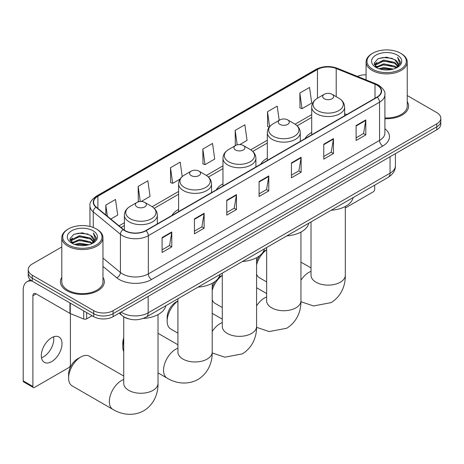 <?xml version="1.0" encoding="UTF-8"?>
<svg xmlns="http://www.w3.org/2000/svg" width="464" height="464" viewBox="0 0 464 464"><rect width="100%" height="100%" fill="white"/><g stroke="black" fill="none" stroke-linecap="round" stroke-linejoin="round"><path stroke-width="0.7" d="M178.605 209.397A24.238 13.995 0 0 0 171.947 215.464M222.969 183.785A24.238 13.995 0 0 0 216.317 189.851M267.334 158.172A24.238 13.995 0 0 0 260.681 164.239M311.704 132.553A24.238 13.995 0 0 0 305.045 138.62M128.54 318.849A13.717 7.923 180 0 1 123.001 316.251M61.799 246.952L32.254 264.004A13.717 7.923 0 0 0 28.234 269.607L28.234 275.581A13.717 7.923 0 0 0 32.254 281.184L93.693 316.651A13.717 7.923 0 0 0 113.094 316.651L436.781 129.775A13.717 7.923 0 0 0 440.8 124.172L440.8 121.185A13.717 7.923 0 0 1 436.781 126.788A13.717 7.923 0 0 0 440.8 121.185L440.8 118.198A13.717 7.923 0 0 0 436.781 112.601L407.241 95.543M28.234 269.607A13.717 7.923 0 0 0 32.254 275.21L93.693 310.677A13.717 7.923 0 0 0 113.094 310.677L113.094 313.664L436.781 126.788L113.094 313.664A13.717 7.923 0 0 1 93.693 313.664A13.717 7.923 0 0 0 113.094 313.664L113.094 316.651M32.254 275.21L32.254 278.197L93.693 313.664L32.254 278.197A13.717 7.923 0 0 1 28.234 272.594A13.717 7.923 0 0 0 32.254 278.197L32.254 281.184M61.799 277.333A21.953 12.673 0 0 0 60.424 281.741A21.953 12.673 0 0 0 66.857 290.702A21.953 12.673 0 0 0 90.776 293.451A21.953 12.673 0 0 0 104.325 281.741A21.953 12.673 0 0 0 102.956 277.333A21.953 12.673 0 0 1 104.325 281.741A21.953 12.673 0 0 1 90.776 293.451A21.953 12.673 0 0 1 66.857 290.702A21.953 12.673 0 0 1 60.424 281.741A21.953 12.673 0 0 1 61.799 277.333M376.959 85.156A14.633 8.451 180 0 1 381.246 91.13A14.633 8.451 180 0 1 376.959 97.104L145.754 230.591A14.633 8.451 180 0 1 123.418 229.46L96.251 207.06A14.633 8.451 180 0 1 93.606 202.211A14.633 8.451 180 0 1 97.892 196.237L317.463 69.472A14.633 8.451 180 0 1 336.209 68.521L375.005 84.21A14.633 8.451 180 0 1 376.959 85.156M377.22 85.005A14.999 8.659 0 0 0 375.214 84.036L336.417 68.347A14.999 8.659 0 0 0 317.208 69.322L97.631 196.092A14.999 8.659 0 0 0 95.955 207.182L123.122 229.581A14.999 8.659 0 0 0 146.015 230.736L377.22 97.254A14.999 8.659 0 0 0 377.22 85.005M162.087 237.551L162.087 252.486L171.784 246.889L171.784 231.954L162.087 237.551M162.087 249.835L169.557 245.526L171.744 232.447A3.66 2.111 -120 0 0 171.784 231.954M169.493 245.56L171.784 246.889M194.422 218.88L194.422 233.821L204.119 228.218L204.119 213.283L194.422 218.88M194.422 231.171L201.892 226.855L204.085 213.776A3.66 2.111 -120 0 0 204.119 213.283M201.828 226.89L204.119 228.218M226.757 200.216L226.757 215.151L236.46 209.548L236.46 194.613L226.757 200.216M226.757 212.5L234.227 208.185L236.42 195.106A3.66 2.111 -120 0 0 236.46 194.613M234.163 208.226L236.46 209.548M356.103 125.535L356.103 140.47L365.806 134.873L365.806 119.938L356.103 125.535M356.103 137.82L363.573 133.51L365.765 120.431A3.66 2.111 -120 0 0 365.806 119.938M363.509 133.545L365.806 134.873M323.768 144.205L323.768 159.14L333.465 153.543L333.465 138.603L323.768 144.205M323.768 156.49L331.238 152.18L333.43 139.101A3.66 2.111 -120 0 0 333.465 138.603M331.174 152.215L333.465 153.543M291.433 162.876L291.433 177.811L301.13 172.208L301.13 157.273L291.433 162.876M291.433 175.16L298.903 170.845L301.09 157.772A3.66 2.111 -120 0 0 301.13 157.273M298.833 170.885L301.13 172.208M259.092 181.546L259.092 196.481L268.795 190.878L268.795 175.943L259.092 181.546M259.092 193.83L266.568 189.515L268.755 176.442A3.66 2.111 -120 0 0 268.795 175.943M266.498 189.556L268.795 190.878M384.905 118.697A21.953 12.673 0 0 0 408.61 106.065A21.953 12.673 0 0 0 407.241 101.657A21.953 12.673 0 0 1 408.61 106.065A21.953 12.673 0 0 1 384.905 118.697M113.094 310.677L436.781 123.801A13.717 7.923 0 0 0 440.8 118.198M366.084 74.814A13.717 7.923 0 0 0 357.413 76.392M141.23 201.492L150.046 196.405L147.859 180.798L138.156 186.4L138.313 201.243M110.803 219.06L117.711 215.07L115.519 199.468L105.821 205.065L105.821 214.948M239.789 144.588L247.057 140.395L244.864 124.793L235.167 130.39L235.323 145.238M279.195 120.315L277.199 106.123L267.502 111.72L267.658 126.568M299.837 93.049L302.029 108.657L311.727 103.054L309.54 87.452L299.837 93.049L299.993 107.897M182.219 176.575L180.194 162.127L170.491 167.73L170.648 182.572M202.826 149.06L205.018 164.668L214.722 159.065L212.529 143.457L202.826 149.06L202.983 163.908M205.018 164.668L202.826 163.844M235.758 145.4L235.167 145.18M235.167 130.39L237.197 144.861M269.242 127.159L267.502 126.51M267.502 111.72L269.601 126.701M302.029 108.657L299.837 107.839M170.491 167.73L172.683 183.332L180.02 179.098M172.683 183.332L170.491 182.514M139.316 201.62L138.156 201.185M138.156 186.4L140.273 201.509M105.821 205.065L107.387 216.241M345.315 207.976L373.079 191.945A2.285 1.322 120 0 0 374.697 189.144L374.697 185.142M372.754 69.287A19.662 11.351 0 0 0 400.565 69.287A19.662 11.351 0 0 0 400.565 53.232L401.209 53.604A20.578 11.878 0 0 1 407.241 62.002A20.578 11.878 0 0 1 394.533 72.981A20.578 11.878 0 0 1 372.111 70.406A20.578 11.878 0 0 1 366.084 62.002A20.578 11.878 0 0 1 372.111 53.604L372.754 53.232A19.662 11.351 0 0 0 372.754 69.287M384.905 117.902A20.578 11.878 0 0 0 407.241 106.065L407.241 62.002M378.955 68.747L383.699 67.535L393.321 69.078M380.318 69.165L383.699 68.469L391.918 69.426L383.061 68.718L380.41 69.188M375.997 67.222L383.699 63.8L394.742 66.132L396.523 67.605M376.472 67.611L383.699 64.734L394.742 67.065L396.03 68.046M375.364 66.59L375.62 64.113L383.699 60.065L394.742 62.396L397.77 65.824M375.26 66.137L375.62 65.047L383.699 60.999L394.742 63.33L397.549 66.271M395.914 68.144A11.432 6.6 0 0 0 398.095 64.264A11.432 6.6 0 0 0 394.742 59.595L398.089 64.49M397.329 55.1A15.092 8.712 0 0 0 376.02 55.077A15.092 8.712 0 0 0 375.921 67.379A15.092 8.712 0 0 0 375.991 67.419A15.092 8.712 0 0 0 397.399 67.379A15.092 8.712 0 0 0 397.329 55.1M394.742 59.595L386.529 57.147L378.09 58.696L374.175 63.121L376.768 67.837M396.848 67.686L400.496 63.058L400.565 62.228L397.602 57.275L399.469 62.826L396.03 68.086M401.209 53.604L400.565 53.232A19.662 11.351 0 0 0 372.754 53.232M397.602 57.275L400.565 62.42M377.893 58.795L383.061 57.519L392.324 58.348M374.326 64.803L376.014 63.481M379.726 61.898L383.061 61.254L391.993 61.985M379.726 65.633L383.061 64.989L391.993 65.72M374.228 64.438L376.994 62.466M375.701 66.944L376.994 66.201M256.58 261.812A12.574 7.262 -60 0 1 259.509 255.826M263.169 251.877A12.574 7.262 -60 0 1 264.787 250.775L266.649 249.696L264.787 250.775M266.649 249.783A17.151 9.901 120 0 0 256.58 264.857M256.58 274.166A17.151 9.901 120 0 0 259.446 277.756L266.649 281.921M311.704 134.78L311.704 107.033A16.46 9.506 0 0 0 316.523 113.755A16.46 9.506 0 0 0 334.463 115.814A16.46 9.506 0 0 0 344.624 107.033C344.503 103.368 342.583 100.433 338.859 98.217L332.044 94.285A5.487 3.167 0 0 0 324.284 94.285A5.487 3.167 0 0 0 324.284 98.762A5.487 3.167 0 0 0 332.044 98.762A5.487 3.167 0 0 0 332.044 94.285L338.859 98.217A15.126 8.729 0 0 1 338.859 110.565A15.126 8.729 0 0 1 317.469 110.565A15.126 8.729 0 0 1 317.469 98.217L317.463 69.472M331.186 210.262A25.155 14.523 0 0 0 353.133 197.589M212.216 287.425A12.574 7.262 -60 0 1 215.139 281.439M218.805 277.489A12.574 7.262 -60 0 1 220.417 276.387L222.285 275.309L220.417 276.387M222.285 275.401A17.151 9.901 120 0 0 212.216 290.47M212.216 299.779A17.151 9.901 120 0 0 215.081 303.375L222.285 307.533M279.92 124.381A5.487 3.167 0 0 0 287.68 124.381A5.487 3.167 0 0 0 287.68 119.898L294.495 123.83A15.126 8.729 0 0 1 294.495 136.178A15.126 8.729 0 0 1 273.105 136.178A15.126 8.729 0 0 1 273.105 123.83C269.381 126.046 267.455 128.98 267.334 132.646A16.46 9.506 0 0 0 272.159 139.368A16.46 9.506 0 0 0 290.099 141.427A16.46 9.506 0 0 0 300.26 132.646C300.138 128.98 298.219 126.046 294.495 123.83L287.68 119.898A5.487 3.167 0 0 0 279.92 119.898A5.487 3.167 0 0 0 279.92 124.381M286.822 235.874A25.155 14.523 0 0 0 308.769 223.207M177.921 301.014A17.151 9.901 120 0 0 167.162 321.134L167.162 317.405A12.574 7.262 -60 0 1 176.053 302L177.921 300.921L176.053 302M167.162 321.134A17.151 9.901 120 0 0 170.711 328.988L177.921 333.146M235.555 149.994A5.487 3.167 0 0 0 243.316 149.994A5.487 3.167 0 0 0 243.316 145.51L250.125 149.449A15.126 8.729 0 0 1 250.125 161.797A15.126 8.729 0 0 1 228.74 161.797A15.126 8.729 0 0 1 228.74 149.449C225.017 151.658 223.091 154.599 222.969 158.259A16.46 9.506 0 0 0 227.789 164.981A16.46 9.506 0 0 0 245.734 167.04A16.46 9.506 0 0 0 255.896 158.259C255.774 154.599 253.854 151.658 250.125 149.449L243.316 145.51A5.487 3.167 0 0 0 235.555 145.51A5.487 3.167 0 0 0 235.555 149.994M242.457 261.493A25.155 14.523 0 0 0 264.405 248.82M123.726 340.849A17.151 9.901 120 0 0 122.798 346.753L122.798 343.018A12.574 7.262 -60 0 1 123.726 337.914M122.798 346.753A17.151 9.901 120 0 0 123.726 351.584M191.185 175.607A5.487 3.167 0 0 0 198.946 175.607A5.487 3.167 0 0 0 198.946 171.129L205.761 175.061A15.126 8.729 0 0 1 205.761 187.41A15.126 8.729 0 0 1 184.376 187.41A15.126 8.729 0 0 1 184.376 175.061C180.647 177.271 178.727 180.212 178.605 183.877A16.46 9.506 0 0 0 183.425 190.594A16.46 9.506 0 0 0 201.37 192.659A16.46 9.506 0 0 0 211.532 183.877C211.41 180.212 209.484 177.271 205.761 175.061L198.946 171.129A5.487 3.167 0 0 0 191.185 171.129A5.487 3.167 0 0 0 191.185 175.607M198.093 287.106A25.155 14.523 0 0 0 220.035 274.433M68.602 378.038L68.602 374.309A12.574 7.262 -60 0 1 77.494 358.904L80.724 357.036A17.151 9.901 120 0 0 68.602 378.038A17.151 9.901 120 0 0 72.152 385.891L112.897 409.416A17.151 9.901 -60 0 1 110.27 395.67A17.151 9.901 -60 0 1 121.469 380.561A17.151 9.901 -60 0 1 123.726 379.506M136.99 206.898A5.487 3.167 0 0 0 144.751 206.898A5.487 3.167 0 0 0 144.751 202.414L151.566 206.352A15.126 8.729 0 0 1 151.566 218.701A15.126 8.729 0 0 1 130.175 218.701A15.126 8.729 0 0 1 130.175 206.352C126.452 208.562 124.532 211.503 124.41 215.163A16.46 9.506 0 0 0 129.23 221.885A16.46 9.506 0 0 0 147.169 223.944A16.46 9.506 0 0 0 157.337 215.163C157.215 211.503 155.289 208.562 151.566 206.352L144.751 202.414A5.487 3.167 0 0 0 136.99 202.414A5.487 3.167 0 0 0 136.99 206.898M143.208 318.437A25.155 14.523 0 0 0 165.839 305.724M123.726 376.06L89.303 356.19A17.151 9.901 120 0 0 80.724 357.036L77.494 358.904M53.609 336.8A14.633 8.451 -60 0 1 43.448 356.874A14.633 8.451 -60 0 1 41.493 357.785M51.655 361.613A14.633 8.451 120 0 0 61.213 348.713A14.633 8.451 120 0 0 58.974 336.986A14.633 8.451 120 0 0 51.655 337.711A14.633 8.451 120 0 0 42.096 350.61A14.633 8.451 120 0 0 44.341 362.338A14.633 8.451 120 0 0 51.655 361.613M86.658 312.591L86.658 318.849L92.075 315.723M32.097 281.091A18.293 10.562 -120 0 0 26.987 281.77A18.293 10.562 -120 0 0 23.2 290.145L23.2 380.874L32.903 386.477L32.903 295.742A4.57 2.639 60 0 1 33.849 293.648A4.57 2.639 60 0 1 36.134 293.88L69.948 313.397L69.948 302.946M32.903 386.477A2.285 1.322 120 0 0 33.373 387.527L23.676 381.924A2.285 1.322 -60 0 1 23.2 380.874M33.373 387.527A2.285 1.322 120 0 0 34.516 387.411L68.794 367.621A2.285 1.322 120 0 0 70.412 364.82L70.412 313.612M86.658 318.849A2.285 1.322 180 0 1 83.729 318.994L70.25 313.548A2.285 1.322 180 0 1 69.948 313.397M68.469 244.963A19.662 11.351 0 0 0 96.28 244.963A19.662 11.351 0 0 0 96.28 228.909L96.93 229.28A20.578 11.878 0 0 1 102.956 237.684A20.578 11.878 0 0 1 90.248 248.658A20.578 11.878 0 0 1 67.825 246.082A20.578 11.878 0 0 1 61.799 237.684A20.578 11.878 0 0 1 67.825 229.28L68.469 228.909A19.662 11.351 0 0 0 68.469 244.963M61.799 237.684L61.799 281.741A20.578 11.878 0 0 0 67.825 290.145A20.578 11.878 0 0 0 90.248 292.72A20.578 11.878 0 0 0 102.956 281.741L102.956 237.684M74.669 244.429L79.419 243.211L89.036 244.754M76.032 244.841L79.419 244.145L87.632 245.102M71.711 242.898L79.419 239.476L90.457 241.808L92.237 243.281M72.187 243.293L79.419 240.41L90.457 242.742L91.744 243.722M71.079 242.266L71.334 239.789L79.419 235.741L90.457 238.073L93.484 241.506M70.98 241.814L71.334 240.723L79.419 236.675L90.457 239.006L93.264 241.947M91.628 243.82A11.432 6.6 0 0 0 93.809 239.94A11.432 6.6 0 0 0 90.457 235.271L93.803 240.166M93.044 230.776A15.092 8.712 0 0 0 71.74 230.753A15.092 8.712 0 0 0 71.642 243.061A15.092 8.712 0 0 0 71.705 243.095A15.092 8.712 0 0 0 93.113 243.061A15.092 8.712 0 0 0 93.044 230.776M90.457 235.271L82.244 232.824L73.805 234.372L69.89 238.798L72.488 243.513M92.562 243.362L96.21 238.74L96.28 237.91L93.316 232.951L95.184 238.502L91.744 243.762M96.93 229.28L96.28 228.909A19.662 11.351 0 0 0 68.469 228.909M93.316 232.951L96.28 238.096M73.608 234.471L78.776 233.195L88.038 234.024M70.041 240.48L71.729 239.157M75.441 237.58L78.776 236.93L87.708 237.661M75.441 241.309L78.776 240.665L87.708 241.396M76.125 244.864L78.776 244.4L87.621 245.108M69.942 240.114L72.709 238.142M71.415 242.626L72.709 241.877M121.081 312.04A18.293 10.562 0 0 0 122.31 312.829A18.293 10.562 0 0 0 148.178 312.829L390.056 173.182A18.293 10.562 0 0 0 395.415 165.712C395.548 170.253 393.13 174.139 388.159 177.37L146.288 317.016A9.147 5.278 60 0 0 148.178 312.829L148.178 296.397M390.056 156.751L390.056 173.182A9.147 5.278 60 0 1 388.159 177.37M120.338 312.469A9.147 6.119 129.5 0 0 121.933 315.445L119.155 313.154M436.781 129.775L436.781 123.801M93.693 316.651L93.693 310.677M384.905 128.76A22.864 13.201 180 0 1 382.783 146.015L151.577 279.502A4.57 2.639 60 0 1 148.341 273.899L379.546 140.418A18.293 10.562 0 0 0 384.905 132.948L384.905 94.714A18.293 10.562 180 0 1 379.546 102.179A4.57 2.639 -120 0 0 377.22 97.254M151.577 279.502A22.864 13.201 180 0 1 119.236 279.502A22.864 13.201 180 0 1 116.679 277.739L102.956 266.423M123.122 229.581A4.57 3.057 129.5 0 0 120.425 234.256L120.425 272.49A18.293 10.562 0 0 0 122.473 273.899A18.293 10.562 0 0 0 148.341 273.899L148.341 235.666A18.293 10.562 180 0 1 120.425 234.256L93.258 211.857A18.293 10.562 180 0 1 89.946 205.796L89.946 226.455M384.905 94.714C385.514 91.855 383.415 88.67 378.601 85.15L376.194 83.984A4.57 2.14 112 0 0 375.214 84.036M376.194 83.984L337.398 68.301C329.823 65.621 322.631 66.01 315.827 69.467A4.57 2.639 60 0 1 317.208 69.322M97.631 196.092A4.57 2.639 -120 0 0 96.251 196.237C91.507 199.648 89.401 202.838 89.946 205.796M95.955 207.182A4.57 3.057 129.5 0 0 93.258 211.857L93.258 227.476M337.398 68.301A4.57 2.14 112 0 0 336.417 68.347M146.015 230.736A4.57 2.639 60 0 1 148.341 235.666L379.546 102.179L379.546 140.418A4.57 2.639 60 0 0 382.783 146.015M102.956 258.088L120.425 272.49A4.57 3.057 -50.5 0 1 116.679 277.739M97.892 196.237L97.892 208.411M375.005 84.21L375.005 98.229M336.209 68.521L336.209 96.686M346.689 114.579L344.624 113.75M311.704 114.62L295.098 124.201M267.334 140.232L250.734 149.814M222.969 165.845L206.37 175.433M178.605 191.458L152.175 206.718M124.41 222.749L119.039 225.846M259.092 182.016L268.755 176.442M291.433 163.351L301.09 157.772M323.768 144.681L333.43 139.101M356.103 126.011L365.765 120.431M226.757 200.686L236.42 195.106M194.422 219.356L204.085 213.776M162.087 238.026L171.744 232.447M345.315 206.468L345.315 275.227A17.151 9.901 180 0 1 340.292 282.228A17.151 9.901 180 0 1 316.036 282.228A17.151 9.901 180 0 1 311.013 275.227L311.054 275.9M300.945 280.233A17.151 9.901 -60 0 1 308.763 272.426A17.151 9.901 -60 0 1 311.013 271.37M300.945 232.081L300.945 300.84A17.151 9.901 180 0 1 295.922 307.841A17.151 9.901 180 0 1 271.672 307.841A17.151 9.901 180 0 1 266.649 300.84L266.69 301.513M256.58 305.851A17.151 9.901 -60 0 1 264.399 298.045A17.151 9.901 -60 0 1 266.649 296.983M256.58 257.694L256.58 326.459A17.151 9.901 180 0 1 251.558 333.459A17.151 9.901 180 0 1 227.308 333.459A17.151 9.901 180 0 1 222.285 326.459L222.326 327.126M212.216 331.464A17.151 9.901 -60 0 1 220.029 323.657A17.151 9.901 -60 0 1 222.285 322.602M212.216 283.313L212.216 352.072A17.151 9.901 180 0 1 207.193 359.072A17.151 9.901 180 0 1 182.944 359.072A17.151 9.901 180 0 1 177.921 352.072L177.956 352.744M212.216 352.072C212.448 360.685 209.247 372.575 197.96 379.482C186.331 385.804 174.435 382.632 167.092 378.125A17.151 9.901 -60 0 1 164.465 364.385A17.151 9.901 -60 0 1 175.665 349.27A17.151 9.901 -60 0 1 177.921 348.215M158.021 314.598L158.021 383.363A17.151 9.901 180 0 1 152.998 390.363A17.151 9.901 180 0 1 128.748 390.363A17.151 9.901 180 0 1 123.726 383.363L123.76 384.03M32.903 295.742L36.134 293.88M70.25 303.12L70.25 313.548M83.729 318.994L83.729 310.903M146.288 317.016C138.927 320.711 131.567 320.711 124.207 317.016L121.933 315.445M395.415 165.712L395.415 153.659M315.827 69.467L96.251 196.237M311.704 117.404L297.146 125.802M267.334 143.016L252.781 151.415M222.969 168.629L208.417 177.033M178.605 194.242L154.222 208.319M124.41 225.533L121.029 227.488M375.225 66.427L375.225 65.668M366.084 79.895L366.084 62.002M345.315 275.227C345.547 283.84 342.345 295.73 331.058 302.638L313.507 305.962L300.939 301.704M344.624 115.768L344.624 107.033M311.704 107.033C311.825 103.368 313.745 100.433 317.469 98.217L324.284 94.285M311.013 267.931L300.945 262.119M311.013 221.908L311.013 275.227M300.945 300.84C301.177 309.453 297.981 321.343 286.688 328.257L269.143 331.574L256.575 327.317M300.26 141.387L300.26 132.646M267.334 160.393L267.334 132.646M279.92 119.898L273.105 123.83M266.649 293.544L256.58 287.732M266.649 247.521L266.649 300.84M256.58 326.459C256.812 335.066 253.611 346.962 242.324 353.87L224.779 357.193L212.21 352.936M255.896 166.999L255.896 158.259M222.969 186.006L222.969 158.259M235.555 145.51L228.74 149.449M222.285 319.157L212.216 313.345M222.285 273.134L222.285 326.459M167.092 378.125L158.021 372.888M211.532 192.612L211.532 183.877M178.605 211.625L178.605 183.877M191.185 171.129L184.376 175.061M177.921 344.769L158.021 333.285M177.921 298.752L177.921 352.072M158.021 383.363C158.253 391.97 155.051 403.866 143.765 410.773C132.136 417.095 120.24 413.923 112.897 409.416M157.337 223.903L157.337 215.163M124.41 230.185L124.41 215.163M136.99 202.414L130.175 206.352M123.726 316.779L123.726 383.363M26.987 281.77L30.363 279.821M70.946 242.104L70.946 241.35"/></g></svg>
